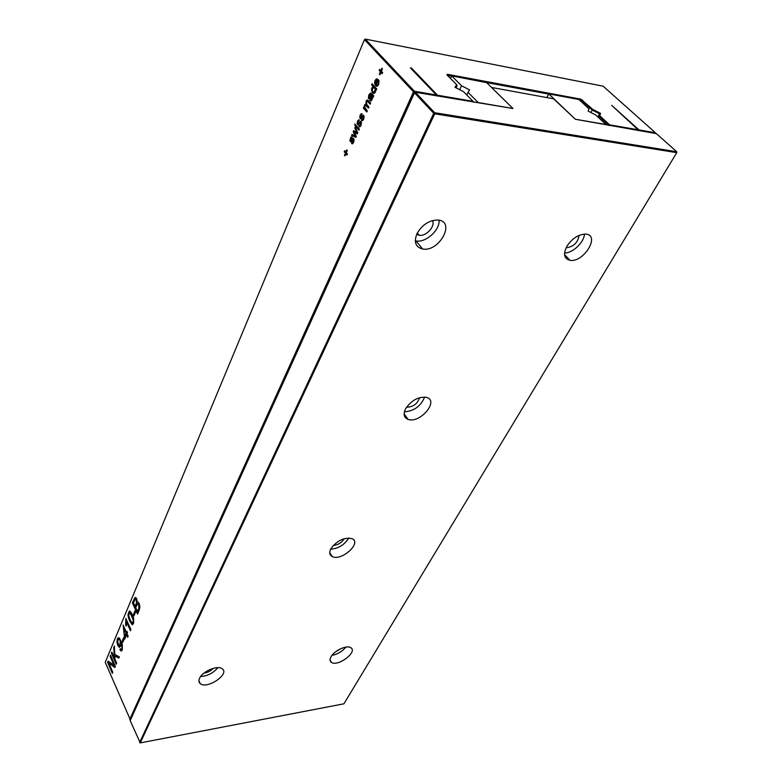 <?xml version="1.0" encoding="UTF-8"?>
<svg xmlns="http://www.w3.org/2000/svg" width="782" height="782" viewBox="0 0 782 782"><rect width="100%" height="100%" fill="white"/><g stroke="black" fill="none" stroke-linecap="round" stroke-linejoin="round"><path stroke-width="1.17" d="M638.659 130.594L638.972 129.91L655.384 132.745L603.157 86.196L365.302 39.1L364.451 39.647L365.302 39.1L414.411 91.23L413.522 91.807L129.714 719.499L130.359 719.821L105.218 662.295L364.451 39.647L413.522 91.807L415.134 92.403M133.585 623.44L132.187 624.681L129.675 621.016L128.375 617.457L127.984 614.574L129.245 611.143L131.093 612.267L133.683 618.191L133.585 623.44M133.937 615.913L133.351 614.632L134.885 610.996L135.472 612.277L133.937 615.913M139.128 610.39L137.554 614.085L132.383 602.883L134.875 597.663L135.726 597.585L136.713 598.787L137.339 602.482L138.209 602.306L139.206 603.587L139.91 607.037L139.128 610.39M345.351 153.067L344.207 151.688L344.627 150.701L345.771 152.079L346.739 149.851L347.247 150.457L346.289 152.685L347.433 154.074L347.003 155.061L345.859 153.673L344.901 155.892L344.393 155.286L345.732 153.116L344.588 151.737L344.891 151.014M352.027 134.406L355.321 136.078L353.2 131.689L353.66 130.614L356.788 132.441L354.823 127.906L355.272 126.87L357.755 132.911L357.335 133.898L354.197 132.07L356.279 136.342L355.83 137.368L351.587 135.442L352.027 134.406M351.783 138.14L350.727 138.785L350.58 140.496L353.112 138.189L354.129 139.45L353.728 142.216L352.692 143.702L351.577 143.575L351.88 142.422L353.22 141.591L353.347 139.597L350.766 141.884L349.877 140.897L350.815 137.163L352.086 136.977L351.783 138.14M362.662 120.663L361.528 120.555L361.841 119.382L363.2 118.512L363.327 116.489L360.688 118.874L359.779 117.896L360.091 115.208L361.382 113.644L362.046 113.869L360.658 115.726L360.492 117.456L363.092 115.071L364.129 116.323L363.728 119.128L362.662 120.663M360.238 122.647L358.048 124.993L357.149 124.015L357.452 121.337L358.743 119.783L359.397 120.017L358.009 121.865L358.097 123.693L360.443 121.22L361.47 122.481L361.069 125.276L360.013 126.792L358.879 126.684L359.192 125.511L360.551 124.651L360.864 123.39L360.238 122.647M354.891 125.482L354.813 123.859L354.891 125.482M355.546 126.234L355.976 125.218L359.378 129.167L358.938 130.183L355.546 126.234L356.25 125.531M378.185 83.86L378.899 80.37L378.723 84.485L377.247 86.274L375.546 85.658L374.549 83.293L375.018 80.526L376.445 78.884L378.361 79.744L376.181 84.788L377.266 85.023L378.576 83.928L379.055 80.771M371.43 89.627L371.861 87.867L373.19 86.577L371.587 84.798L372.037 83.742L376.787 88.972L376.328 90.028L375.741 89.383L375.516 91.905L374.646 93.117L373.552 93.439L372.447 92.755L371.43 89.627L373.581 86.636L371.968 84.867L372.32 84.055M370.815 92.97L373.816 95.824L371.176 100.946L370.15 100.673L369.759 99.031L370.951 94.593L370.189 94.231L369.436 95.326L368.762 98.737L368.381 97.584L368.967 94.583L370.815 92.97M368.205 100.438L370.639 103.165L370.189 104.201L367.403 101.249L366.592 101.943L366.797 104.641L368.948 107.066L368.498 108.111L365.507 105.14L364.666 106.87L367.266 110.956L366.817 111.992L363.356 108.072L363.806 107.036L364.256 107.554L364.5 104.964L365.908 103.879L366.142 101.132L367.081 99.959L368.205 100.438M114.025 665.384L110.076 656.254L110.516 655.208L115.345 666.362L114.876 667.486L108.874 663.195L112.813 672.344L112.373 673.38L107.584 662.227L108.043 661.113L114.338 665.335L110.663 655.551M111.826 652.061L114.299 657.73L113.791 647.359L114.368 646L114.768 654.329L119.372 656.9L118.835 658.151L114.846 655.903L115.013 659.382L116.684 663.224L116.235 664.27L111.386 653.117L111.826 652.061M126.537 634.74L124.7 639.08L123.126 625.033L126.42 632.374L126.88 631.279L127.456 632.56L126.997 633.655L128.15 636.225L127.691 637.31L126.537 634.74L127.847 636.929M122.129 641.211L123.615 637.701L124.182 638.982L122.706 642.481L122.129 641.211L123.761 638.044M120.868 642.55L120.555 646.264L119.275 647.261L117.769 645.453L116.938 641.934L117.368 638.816L118.317 637.711L119.529 638.19L122.373 644.603L122.266 650.077L121.19 651.074L119.9 649.764L120.35 648.698L121.122 649.383L121.718 648.747L122.031 647.486L120.868 642.55L122.305 646.088L122.031 648.698L121.308 649.324M125.873 618.464L130.946 629.657L130.477 630.751L126.528 622.022L126.234 626.138L125.638 624.818L125.873 618.464M379.905 74.749L379.358 74.153L380.404 71.749L379.162 70.409L379.622 69.334L380.863 70.673L381.909 68.249L382.457 68.845L381.411 71.26L382.652 72.599L382.193 73.674L380.951 72.335L379.905 74.749M130.555 719.792L414.47 92.296L414.411 91.23L436.385 95.023L410.384 67.897L411.528 68.112L437.539 95.218L473.051 101.337L463.472 91.631L454.948 87.271L456.708 84.779L446.923 74.867L447.353 74.29L580.84 99.158L592.785 109.382L600.537 113.341L599.774 115.795L609.647 124.866L638.083 129.763L611.68 105.335L638.972 129.91M132.608 624.652L129.998 620.967L128.688 617.418L128.307 614.535L129.744 611.006M134.093 615.532L133.663 614.593L135.042 611.338M137.71 613.714L132.705 602.854L135.433 597.487M137.339 602.482L137.974 602.228M345.771 152.079L347.003 150.164M347.12 154.787L345.859 153.673M345.018 155.628L345.732 153.116M355.321 136.078L353.581 131.738L353.982 130.799M356.788 132.441L355.468 127.349M357.384 133.771L354.197 132.07M355.869 137.27L351.959 135.491L352.359 134.563M351.059 140.633L353.405 138.258M352.33 143.82L352.232 142.578M352.418 142.568L353.601 141.64L353.337 139.597M350.903 141.874L350.258 139.255L351.783 136.801M362.252 120.799L362.193 119.538M362.359 119.529L363.581 118.571L363.327 116.489M360.815 118.864L360.052 117.075L361.382 113.644M360.971 117.593L363.405 115.14M358.176 124.983L357.423 123.194L358.743 119.783M358.332 123.722L360.746 121.288M359.612 126.928L359.544 125.667M359.71 125.658L360.932 124.709L360.688 122.657M355.008 125.218L355.077 124.172M359.055 129.929L355.927 126.293M376.816 86.352L374.93 83.361L375.399 80.585L377.256 78.884M376.953 85.121L378.576 83.928M376.435 89.783L375.741 89.383M373.737 93.459L372.027 91.435L371.812 89.695M370.893 101.044L370.14 99.089L371.333 94.661L370.629 94.26M368.967 98.424L368.83 96.274L370.717 92.921M370.297 103.957L367.687 101.298M368.605 107.857L365.8 105.189M366.924 111.738L363.738 108.131L364.08 107.349M364.256 107.554L364.881 105.023L365.966 103.889M365.908 103.879L366.533 101.201L367.628 99.979M114.954 667.281L108.874 663.195M112.53 672.989L107.887 662.188L108.268 661.269M114.299 657.73L114.397 646.626M118.913 657.965L114.846 655.903M116.401 663.889L111.699 653.068L111.973 652.403M124.856 638.698L123.282 625.375M126.42 632.374L127.036 631.621M122.862 642.1L122.442 641.162M119.734 647.242L118.082 645.414L117.251 641.885L118.317 637.711M121.19 651.074L120.213 649.725L120.536 648.962M130.633 630.37L126.528 622.022M126.313 625.58L126.029 618.806M380.013 74.515L380.785 71.817L379.553 70.478L379.905 69.647M380.863 70.673L382.193 68.552M382.29 73.44L380.951 72.335M132.441 622.834L133.311 622.11L133.575 619.843L132.217 615.698L129.9 612.795M137.436 611.68L138.913 608.073L138.697 604.662L137.466 603.939L135.657 607.819L137.749 611.641L139.431 606.94L139.01 604.623L137.974 603.733M135.061 606.549L136.557 602.707L136.283 600.019L135.11 599.393L133.439 603.039L135.384 606.509L136.958 601.27L135.599 599.217M375.634 84.192L377.354 80.204L376.533 79.979L375.555 81.123L375.213 82.804L376.025 84.261L377.735 80.272L377.051 80.008M373.923 92.256L375.38 91.318L375.634 89.686L373.845 87.516M372.056 95.472L371.489 95.189L370.609 99.637L371.733 98.776L371.831 95.433M371.039 99.744L372.515 97.447L372.183 95.619M126.273 633.42L123.771 628.581L124.67 636.519L126.273 633.42L123.771 628.581M119.509 645.541L120.418 644.651L120.741 642.609L120.203 640.302L118.874 639.089M436.894 95.951L436.385 95.023M655.424 133.478L655.384 132.745L655.463 133.487M411.176 68.738L411.528 68.112M437.118 95.991L437.539 95.218M473.54 102.246L473.051 101.337M638.483 130.565L638.083 129.763M609.315 125.56L609.647 124.866M598.21 117.3L599.774 115.795M597.839 116.958L599.579 113.81L598.836 116.156L609.012 125.511M456.062 87.848L457.099 85.668L456.708 84.779M457.099 85.668L455.701 87.662M579.149 99.744L582.062 100.731L592.169 110.027L599.579 113.81L600.537 113.341M590.821 112.481L592.785 109.382M447.519 75.473L447.353 74.29M581.446 101.865L582.678 100.096M447.548 75.502L451.654 76.079M486.424 82.53L548.69 94.094M580.283 100.8L580.84 99.158M130.144 619.901L132.011 622.853L132.999 622.149L133.263 619.882L130.076 612.853L129.05 613.528L128.776 615.757L130.144 619.901M372.897 91.699L374.099 92.217L375.243 89.627L374.539 88.063L373.297 87.486L372.144 90.106L372.897 91.699M124.67 636.519L125.961 633.459M119.89 640.35L118.903 639.099L118.014 639.891L117.681 642.1L119.196 645.58L120.105 644.7L120.203 640.302M565.415 257.483L566.129 256.252L565.406 257.474M415.369 92.256L434.655 112.725L434.714 113.801L676.753 152.656L343.933 703.81L140.252 742.9L434.714 113.801L433.746 113.312L139.597 742.568L140.252 742.9L130.183 720.603L414.48 92.833L415.369 92.256L512.992 108.522L491.546 87.447L553.597 98.806L575.347 119.255L656.401 133.644L676.704 151.737L676.753 152.656L676.704 151.737L434.655 112.725L433.746 113.312L414.48 92.833M432.436 220.583C435.701 226.106 426.122 236.692 419.201 235.274L416.689 234.277M213.193 668.356C210.681 671.034 207.611 672.608 204.004 673.087M439.064 220.182C440.07 230.113 425.77 242.928 415.985 240.954L415.301 240.827M217.885 667.642C213.339 673.028 207.582 675.99 200.632 676.518M199.615 678.189C202.597 671.249 217.777 664.944 222.176 668.757C230.191 673.898 207.132 689.607 200.29 683.663C198.726 682.393 198.511 680.575 199.615 678.189M405.594 408.742C411.43 400.267 418.419 396.484 426.581 397.393C439.523 400.746 419.846 423.922 408.087 419.387C403.893 417.647 403.062 414.098 405.594 408.742M330.845 548.798C337.071 540.509 344.168 537.126 352.115 538.661C362.203 542.933 341.069 561.701 332.115 556.491C329.496 554.976 329.075 552.415 330.845 548.798M417.05 233.515C422.378 224.512 429.426 220.025 438.213 220.055C455.974 221.609 439.142 252.283 422.661 249.008C415.535 247.18 413.658 242.009 417.05 233.515M566.823 246.379C572.238 238.285 578.612 234.199 585.943 234.131C600.625 235.314 583.48 262.947 569.961 260.318C564.076 258.774 563.03 254.121 566.823 246.379M331.04 656.733C334.266 650.575 346.778 644.837 350.727 647.672C358.244 651.611 337.941 667.085 331.451 662.393C329.76 661.22 329.623 659.334 331.04 656.733M341.128 648.532L335.556 651.826M579.071 235.392C577.869 242.635 573.597 246.76 566.246 247.767L566.109 247.738M424.636 397.051C420.902 406.112 414.147 411.039 404.392 411.821M348.792 537.977C344.608 544.751 338.557 548.495 330.639 549.218M584.447 234.082C584.183 242.293 572.707 253.173 564.565 253.006M345.937 647.105C342.233 651.514 337.57 654.27 331.949 655.375M419.582 397.676C417.471 403.932 413.111 407.109 406.523 407.207M344.197 538.671C341.685 542.728 338.059 544.966 333.327 545.406M575.337 119.255L548.788 93.908L578.885 99.5L588.993 108.815L588.191 111.132L595.659 114.954L606.07 124.524L575.347 119.245M546.882 97.584L548.671 94.163M546.872 97.574L548.788 93.908M486.658 82.648L512.963 108.512L478.134 102.52L468.017 92.315L469.62 89.901L461.546 85.776L451.742 75.883L486.658 82.648M450.52 78.503L451.742 75.883M466.756 94.954L468.017 92.315M459.679 89.695L461.546 85.776M419.201 235.274L417.305 232.997M415.985 240.954L422.661 249.008M198.911 680.799L200.29 683.663M404.128 413.864L408.087 419.387M329.75 552.581L332.115 556.491M564.555 254.57L569.961 260.318M330.063 659.94L331.451 662.393"/></g></svg>
